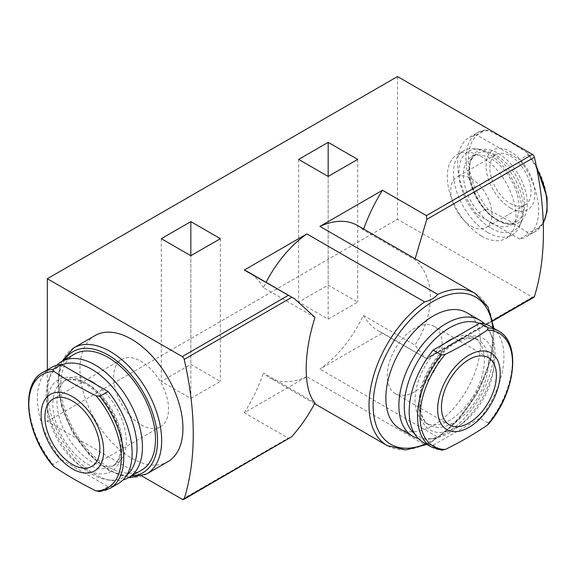 <?xml version="1.0" encoding="UTF-8"?>
<svg xmlns="http://www.w3.org/2000/svg" width="576" height="576" viewBox="0 0 576 576"><rect width="100%" height="100%" fill="white"/><g stroke="black" fill="none" stroke-linecap="round" stroke-linejoin="round"><path stroke-width="0.43" stroke-dasharray="2.88 2.16" d="M51.264 367.567A67.003 38.686 -120 0 0 61.366 459.655L52.999 464.479L53.042 465.782M423.065 442.188A67.003 38.686 120 0 0 433.166 445.241L442.202 450.252M433.166 445.241L479.959 418.226L488.326 423.058L488.282 424.361M508.651 220.5L527.105 232.114A55.685 32.148 -120 0 0 547.2 204.07A55.685 32.148 -120 0 0 527.105 152.827C515.362 144.77 502.51 137.347 488.542 130.558A55.685 32.148 -120 0 0 468.446 158.602A55.685 32.148 -120 0 0 488.542 209.844L508.651 220.5M510.466 207.994A34.517 19.93 -120 0 0 531.598 177.926A34.517 19.93 -120 0 0 489.326 153.518A34.517 19.93 -120 0 0 510.466 207.994M488.542 130.558L485.503 129.888L477.828 132.502A57.29 33.077 -120 0 0 484.963 209.34L476.597 214.171A57.29 33.077 -120 0 1 469.462 137.333A57.29 33.077 -120 0 1 476.597 134.892L519.61 159.718L527.976 154.894L528.012 153.626L527.105 152.827M488.542 209.844L484.963 209.34M527.976 234.173A57.29 33.077 -120 0 0 535.118 231.732L526.752 236.563A57.29 33.077 -120 0 1 519.61 239.004L527.976 234.173L527.105 232.114M469.462 137.333L477.828 132.502A57.29 33.077 -120 0 1 484.963 130.061L476.597 134.892M526.752 236.563A57.29 33.077 -120 0 0 519.61 159.718M519.61 239.004L476.597 214.171M190.843 398.434L220.37 381.391L190.843 364.342L161.316 381.391L190.843 398.434L190.843 255.722L190.843 364.342M382.5 332.978L426.78 358.718L425.254 357.926L414.943 345.132L363.355 315.353A87.876 50.738 -60 0 1 319.925 369.101L382.5 332.978A116.525 67.277 120 0 1 378.734 331.07L425.254 357.926M290.369 437.868L288.238 438.113L244.31 412.754L306.878 376.632L424.634 444.614L432.295 441.511L437.681 437.083L319.925 369.101M47.34 369.828L47.34 421.43L141.998 476.078M47.34 421.43L397.512 219.254L532.418 297.137A2.916 1.685 -120 0 0 533.873 297.281M328.169 319.154L357.689 302.105L328.169 285.062L298.642 302.105L328.169 319.154L328.169 176.443L328.169 285.062M357.343 225.403A87.876 50.738 -60 0 1 363.355 229.99L414.943 259.776C435.427 277.222 435.506 313.949 414.943 345.132M315.036 317.455L263.455 287.669A87.876 50.738 -60 0 1 266.076 282.348M306.878 376.632A87.876 50.738 -60 0 1 269.467 377.618A87.876 50.738 -60 0 1 263.455 373.025L315.036 402.811M363.679 229.068A116.525 67.277 120 0 0 363.355 229.99M363.355 315.353A116.525 67.277 120 0 0 378.734 331.07M244.31 412.754A116.525 67.277 120 0 0 263.455 373.025M532.418 297.137L426.42 358.337L426.78 358.718L492.79 320.609M397.512 76.543L397.512 219.254M95.04 335.563A72.828 42.048 -120 0 0 83.873 393.919A72.828 42.048 -120 0 0 131.45 458.093A72.828 42.048 -120 0 0 167.861 461.7M481.63 236.102A48.55 28.03 -120 0 0 505.901 238.507A48.55 28.03 -120 0 0 505.901 182.448A48.55 28.03 -120 0 0 457.351 154.411A48.55 28.03 -120 0 0 449.906 193.32A48.55 28.03 -120 0 0 481.63 236.102M263.455 287.669A116.525 67.277 120 0 0 248.076 271.951M466.718 312.66A67.003 38.686 -60 0 1 480.593 343.332A67.003 38.686 -60 0 1 433.217 425.39A67.003 38.686 -60 0 1 399.722 428.71M487.807 232.538A48.55 28.03 -120 0 0 512.078 234.943A48.55 28.03 -120 0 0 519.876 225.554A48.55 28.03 -120 0 0 512.078 178.877A48.55 28.03 -120 0 0 475.553 148.788A48.55 28.03 -120 0 0 463.529 150.847A48.55 28.03 -120 0 0 456.091 189.749A48.55 28.03 -120 0 0 487.807 232.538M510.466 203.594A29.131 16.819 -120 0 0 525.031 205.042A29.131 16.819 -120 0 0 525.031 171.403A29.131 16.819 -120 0 0 495.9 154.584A29.131 16.819 -120 0 0 491.436 177.926A29.131 16.819 -120 0 0 510.466 203.594M491.242 223.02A39.326 22.709 -120 0 0 510.905 224.971A39.326 22.709 -120 0 0 510.905 179.561A39.326 22.709 -120 0 0 471.578 156.852A39.326 22.709 -120 0 0 465.545 188.366A39.326 22.709 -120 0 0 491.242 223.02M491.242 228.262A45.749 26.41 -120 0 0 521.46 221.688A45.749 26.41 -120 0 0 514.116 177.703A45.749 26.41 -120 0 0 479.693 149.35A45.749 26.41 -120 0 0 459.425 179.323A45.749 26.41 -120 0 0 491.242 228.262M220.37 238.68L220.37 381.391M161.316 238.68L161.316 381.391M357.689 159.394L357.689 302.105M298.642 159.394L298.642 302.105M471.326 226.195A29.131 16.819 -120 0 0 485.892 227.635A29.131 16.819 -120 0 0 485.892 193.997A29.131 16.819 -120 0 0 456.761 177.178A29.131 16.819 -120 0 0 452.297 200.52A29.131 16.819 -120 0 0 471.326 226.195M418.313 438.523A67.003 38.686 120 0 0 429.358 439.085A67.003 38.686 120 0 0 493.639 350.863A67.003 38.686 120 0 0 490.522 333.144A67.003 38.686 120 0 0 484.517 323.856M414.504 433.627A64.195 37.066 120 0 0 433.498 438.516A64.195 37.066 120 0 0 495.094 353.988A64.195 37.066 120 0 0 492.106 337.01A64.195 37.066 120 0 0 479.398 323.41M444.83 343.368A49.039 28.31 120 0 0 416.808 386.503A49.039 28.31 120 0 0 425.182 422.669A49.039 28.31 120 0 0 462.967 409.529A49.039 28.31 120 0 0 484.373 360.18A49.039 28.31 120 0 0 474.214 337.73A49.039 28.31 120 0 0 454.565 337.745M479.959 418.226A67.003 38.686 120 0 0 490.068 326.138M414.684 391.694A38.844 22.428 -60 0 1 395.258 393.617A38.844 22.428 -60 0 1 395.258 348.768A38.844 22.428 -60 0 1 434.102 326.347A38.844 22.428 -60 0 1 440.057 357.466A38.844 22.428 -60 0 1 414.684 391.694M141.61 470.138A67.003 38.686 60 0 1 108.108 466.819A67.003 38.686 60 0 1 64.339 407.772A67.003 38.686 60 0 1 74.606 354.089M56.808 365.278A67.003 38.686 -120 0 0 50.803 374.573A67.003 38.686 -120 0 0 95.062 474.35A67.003 38.686 -120 0 0 111.967 480.506A67.003 38.686 -120 0 0 123.012 479.952M61.927 364.838A64.195 37.066 -120 0 0 49.219 378.439A64.195 37.066 -120 0 0 91.627 474.041A64.195 37.066 -120 0 0 107.827 479.945A64.195 37.066 -120 0 0 126.821 475.049M86.76 379.174A49.039 28.31 -120 0 0 67.111 379.159A49.039 28.31 -120 0 0 59.594 418.45A49.039 28.31 -120 0 0 91.627 461.664A49.039 28.31 -120 0 0 116.143 464.09A49.039 28.31 -120 0 0 124.517 427.932A49.039 28.31 -120 0 0 96.494 384.79M61.366 459.655L108.158 486.67A67.003 38.686 -120 0 0 118.26 483.61M108.158 486.67L99.122 491.681M141.062 424.793A38.844 22.428 -120 0 0 160.481 426.722A38.844 22.428 -120 0 0 160.488 381.874A38.844 22.428 -120 0 0 121.644 359.446A38.844 22.428 -120 0 0 115.69 390.571A38.844 22.428 -120 0 0 141.062 424.793M42.898 372.391A67.003 38.686 -120 0 0 52.999 464.479M431.431 447.019A67.003 38.686 120 0 0 441.533 450.072M488.326 423.058A67.003 38.686 120 0 0 498.434 330.97M543.283 223.294L535.118 231.732A57.29 33.077 -120 0 0 543.269 222.926M536.839 168.689A57.29 33.077 -120 0 0 527.976 154.894M498.103 220.644A41.27 23.825 -120 0 0 523.375 184.687A41.27 23.825 -120 0 0 472.831 155.506A41.27 23.825 -120 0 0 498.103 220.644M182.239 499.313L288.238 438.113M475.099 293.393A87.876 50.738 -60 0 1 489.737 359.611A87.876 50.738 -60 0 1 437.681 437.083M424.634 444.614A87.876 50.738 -60 0 1 387.223 445.601M492.847 327.744A84.967 49.054 -60 0 1 433.217 440.057A84.967 49.054 -60 0 1 425.844 443.794M496.735 219.852A39.326 22.709 -120 0 0 516.398 221.796A39.326 22.709 -120 0 0 516.398 176.386A39.326 22.709 -120 0 0 477.072 153.684A39.326 22.709 -120 0 0 471.038 185.191A39.326 22.709 -120 0 0 496.735 219.852M488.491 362.556A49.039 28.31 120 0 0 478.339 340.114A49.039 28.31 120 0 0 429.3 368.424A49.039 28.31 120 0 0 429.3 425.045A49.039 28.31 120 0 0 467.086 411.905A49.039 28.31 120 0 0 488.491 362.556M493.985 362.556A52.92 30.557 120 0 0 437.854 357.545A52.92 30.557 120 0 0 437.854 432.389A52.92 30.557 120 0 0 493.985 362.556M73.75 347.854A72.828 42.048 -120 0 0 62.59 406.21A72.828 42.048 -120 0 0 110.167 470.383A72.828 42.048 -120 0 0 146.578 473.99M64.62 359.849A69.912 40.363 -120 0 0 108.108 469.195A69.912 40.363 -120 0 0 131.623 475.898M87.509 464.04A49.039 28.31 -120 0 0 112.025 466.474A49.039 28.31 -120 0 0 112.025 409.846A49.039 28.31 -120 0 0 62.993 381.535A49.039 28.31 -120 0 0 55.476 420.833A49.039 28.31 -120 0 0 87.509 464.04M84.758 468.799A52.92 30.557 -120 0 0 117.166 422.69A52.92 30.557 -120 0 0 52.351 385.272A52.92 30.557 -120 0 0 84.758 468.799M99.792 491.494A67.003 38.686 -120 0 0 109.894 488.441M536.292 165.974L528.005 153.626M314.597 403.668L269.467 377.618M426.888 444.398L432.619 441.389L457.538 420.955L478.123 391.982L490.961 359.309L493.891 328.349M427.205 358.87L492.862 320.962M294.185 298.577L294.595 298.807M463.529 150.847L457.351 154.411M512.078 234.943L505.901 238.507M510.905 224.971L516.398 221.796C511.675 224.604 505.447 223.92 497.7 219.751C473.076 207.454 460.541 159.559 477.072 153.684L471.578 156.852M479.693 149.35L475.553 148.788M521.46 221.688L519.876 225.554M495.9 154.584L456.761 177.178M525.031 205.042L485.892 227.635M492.106 337.01L490.522 333.144M433.498 438.516L429.358 439.085M425.182 422.669L429.3 425.045C424.613 422.474 421.69 417.074 420.538 408.845C418.399 393.077 427.622 368.892 441.994 353.938C447.797 347.803 453.694 343.397 459.691 340.726L467.878 338.328C472.032 337.846 475.524 338.436 478.339 340.114L474.214 337.73M488.347 357.66L434.102 326.347M449.503 424.937L395.258 393.617M128.866 477.49L108.713 470.527L89.035 454.637L72.49 432.216L61.74 407.362L57.823 383.033L59.04 370.152L61.87 361.44M107.827 479.945L111.967 480.506M49.219 378.439L50.803 374.573M67.111 379.159L62.993 381.535C67.558 378.756 73.692 378.929 81.403 382.046C96.127 388.08 112.457 408.161 118.217 428.083C120.636 436.176 121.5 443.484 120.816 450.014L118.8 458.302C117.137 462.146 114.883 464.868 112.025 466.474L116.143 464.09M121.644 359.446L52.985 399.089M160.481 426.722L91.822 466.358"/><path stroke-width="0.86" d="M99.122 491.674L109.894 488.441L118.26 483.61A67.003 38.686 -120 0 0 108.158 391.529L61.366 364.514A67.003 38.686 -120 0 0 51.264 367.567L42.898 372.391A67.003 38.686 -120 0 1 52.999 369.338L54.036 371.506A65.398 37.757 -120 0 0 28.8 404.503A65.398 37.757 -120 0 0 54.036 466.646L53.042 465.782C25.762 434.412 19.822 383.998 42.898 372.391M61.366 364.514L52.999 369.338M445.284 449.474C460.39 442.037 474.394 433.951 487.289 425.218L488.282 424.361C515.563 392.99 521.51 342.576 498.434 330.97L490.068 326.138A67.003 38.686 120 0 0 479.959 323.086L433.166 350.1A67.003 38.686 120 0 0 423.065 442.188L431.431 447.019A67.003 38.686 120 0 1 441.533 354.931L445.284 354.326A65.398 37.757 120 0 0 420.041 416.47A65.398 37.757 120 0 0 445.284 449.474L441.533 450.072M433.166 350.1L441.533 354.931M487.289 425.218A65.398 37.757 120 0 0 512.525 363.074A65.398 37.757 120 0 0 487.289 330.077L488.326 327.917L479.959 323.086M190.843 255.722L220.37 238.68L190.843 221.63L161.316 238.68L190.843 255.722L190.843 221.63M314.597 403.668L387.223 445.601A87.876 50.738 -60 0 1 372.578 379.382A87.876 50.738 -60 0 1 424.634 301.903C430.646 300.362 434.995 297.857 437.681 294.372L319.925 226.39L382.5 190.267L426.42 215.626L532.418 154.426L397.512 76.543L47.34 278.719L47.34 369.828M141.998 476.078L182.239 499.313A2.916 1.685 -120 0 0 183.701 499.457A2.916 1.685 -120 0 0 184.212 498.766A291.305 168.185 -120 0 0 184.212 359.417A2.916 1.685 -120 0 0 182.239 356.602L47.34 278.719M424.634 301.903L306.878 233.921L244.31 270.043L294.595 298.807L315.036 317.455C303.228 353.686 303.271 390.398 315.036 402.811C308.894 414.677 301.154 425.952 291.816 436.644L183.701 499.457M328.169 176.443L357.689 159.394L328.169 142.351L298.642 159.394L328.169 176.443L328.169 142.351M319.925 226.39A87.876 50.738 -60 0 1 357.343 225.403L475.099 293.393A87.876 50.738 -60 0 0 437.681 294.372M266.076 282.348A87.876 50.738 -60 0 1 306.878 233.921M382.5 190.267A116.525 67.277 120 0 0 363.679 229.068M415.152 258.782L426.78 219.37L426.42 215.626M492.862 320.962L533.873 297.281A2.916 1.685 -120 0 0 534.384 296.597A291.305 168.185 -120 0 0 534.384 157.248A2.916 1.685 -120 0 0 532.418 154.426M73.75 347.854A72.828 42.048 -120 0 1 146.578 389.894A72.828 42.048 -120 0 1 146.578 473.99L167.861 461.7A72.828 42.048 -120 0 0 167.868 377.611A72.828 42.048 -120 0 0 95.04 335.563L73.75 347.854L61.87 361.44M294.185 298.577L248.076 271.951A116.525 67.277 120 0 0 244.31 270.043M412.769 436.241L399.722 428.71A67.003 38.686 -60 0 1 399.722 351.346A67.003 38.686 -60 0 1 466.718 312.66L479.765 320.191A67.003 38.686 120 0 0 412.762 358.877A67.003 38.686 120 0 0 412.769 436.241A67.003 38.686 120 0 0 418.313 438.523M484.517 323.856A67.003 38.686 120 0 0 479.765 320.191M479.398 323.41A64.195 37.066 120 0 0 418.075 360.85A64.195 37.066 120 0 0 414.504 433.627M454.565 337.745A49.039 28.31 120 0 0 444.83 343.368M454.723 431.669A44.222 25.531 120 0 0 500.191 373.248A44.222 25.531 120 0 0 473.818 352.807A44.222 25.531 120 0 0 439.186 397.303A44.222 25.531 120 0 0 454.723 431.669M487.289 330.077C474.408 338.803 460.404 346.889 445.284 354.326M441.461 407.153A38.844 22.428 -60 0 1 458.417 368.064A38.844 22.428 -60 0 1 488.347 357.66A38.844 22.428 -60 0 1 494.294 388.786A38.844 22.428 -60 0 1 468.922 423.014A38.844 22.428 -60 0 1 449.503 424.937A38.844 22.428 -60 0 1 441.461 407.153M61.56 361.62L74.606 354.089A67.003 38.686 60 0 1 108.108 357.401A67.003 38.686 60 0 1 151.877 416.448A67.003 38.686 60 0 1 141.61 470.138L128.563 477.67A67.003 38.686 -120 0 0 128.563 400.298A67.003 38.686 -120 0 0 61.56 361.62A67.003 38.686 -120 0 0 56.808 365.278M123.012 479.952A67.003 38.686 -120 0 0 128.563 477.67M126.821 475.049A64.195 37.066 -120 0 0 123.25 402.271A64.195 37.066 -120 0 0 61.927 364.838M96.494 384.79A49.039 28.31 -120 0 0 86.76 379.174M108.158 391.529L99.792 396.353L96.048 395.755C80.935 388.318 66.931 380.239 54.036 371.506M99.792 491.494L96.048 490.896A65.398 37.757 -120 0 0 121.284 457.898A65.398 37.757 -120 0 0 96.048 395.755M58.198 392.357A44.222 25.531 -120 0 0 41.998 423.605A44.222 25.531 -120 0 0 72.403 468.835A44.222 25.531 -120 0 0 102.809 441.842A44.222 25.531 -120 0 0 58.198 392.357M54.036 466.646C66.917 475.366 80.921 483.451 96.048 490.896M72.403 464.436A38.844 22.428 -120 0 0 91.822 466.358A38.844 22.428 -120 0 0 91.822 421.51A38.844 22.428 -120 0 0 52.985 399.089A38.844 22.428 -120 0 0 47.03 430.207A38.844 22.428 -120 0 0 72.403 464.436M498.434 330.97A67.003 38.686 120 0 0 488.326 327.917M543.269 222.926A57.29 33.077 -120 0 0 536.839 168.689M182.239 356.602L288.238 295.402M425.844 443.794A84.967 49.054 -60 0 1 373.19 402.494A84.967 49.054 -60 0 1 430.754 302.796A84.967 49.054 -60 0 1 492.847 327.744M426.78 219.37L534.384 157.248M184.212 359.417L291.816 297.295M492.79 320.609L534.384 296.597M184.212 498.766L291.816 436.644M131.623 475.898A69.912 40.363 -120 0 0 143.064 391.925A69.912 40.363 -120 0 0 64.62 359.849M109.894 488.441A67.003 38.686 -120 0 0 99.792 396.353M543.283 223.294L547.063 211.673L547.085 197.374L536.292 165.974M493.891 328.349L488.074 307.166L475.099 293.393M387.223 445.601L405.634 449.95L426.888 444.398M442.202 450.245L431.431 447.019M146.578 473.99L130.378 477.605L128.866 477.49"/></g></svg>
